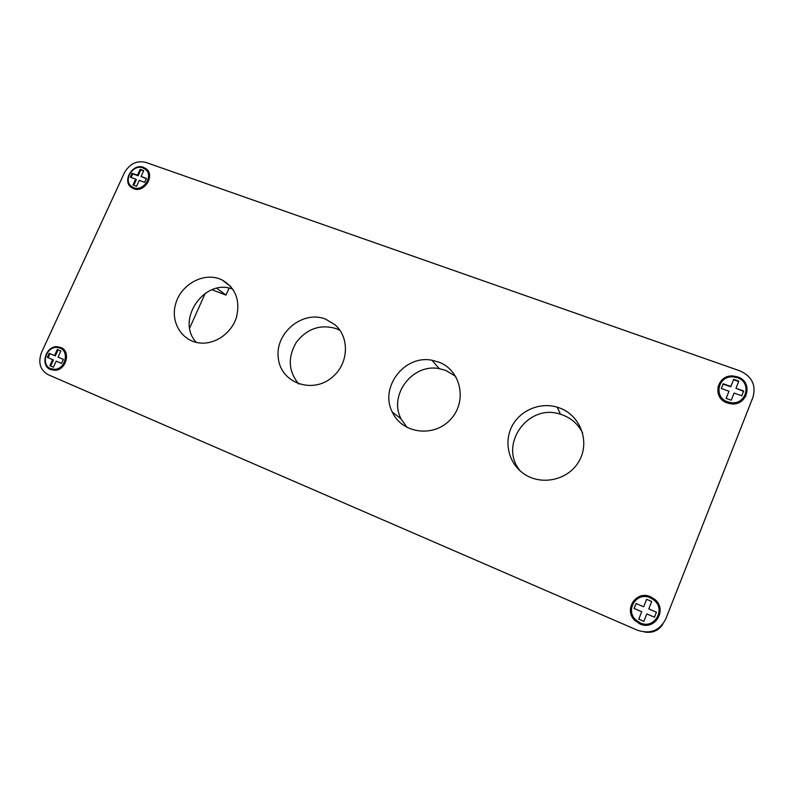 <?xml version="1.0" encoding="UTF-8"?>
<svg xmlns="http://www.w3.org/2000/svg" width="794" height="794" viewBox="0 0 794 794"><rect width="100%" height="100%" fill="white"/><g stroke="black" fill="none" stroke-linecap="round" stroke-linejoin="round"><path stroke-width="1.19" d="M582.607 432.849C578.3 424.492 571.769 418.587 562.996 415.113L560.485 414.26C528.099 402.886 498.166 444.958 520.239 470.941M455.726 376.386L445.771 370.411L439.3 368.664C412.701 363.126 388.415 394.876 401 418.766L407.064 427.509M232.86 289.224C204.614 277.523 175.097 320.538 196.436 342.432M339.872 330.324L336.16 328.607C320.339 324.012 307.06 328.577 296.321 342.323C287.557 357.389 288.361 371.294 298.733 384.028M752.97 397.238C756.265 385.159 751.918 376.376 739.939 370.877L145.808 162.393C136.697 160.289 129.531 163.792 124.34 172.923L41.536 352.457C37.864 362.58 40.087 370.004 48.216 374.718L637.374 630.208C650.236 634.376 659.685 630.664 665.719 619.072L752.97 397.238M133.7 188.734C144.24 193.2 155.376 175.633 146.294 168.894L143.535 167.335C132.588 162.83 121.641 181.419 131.606 187.652L133.7 188.734M50.578 369.577L55.044 370.312C66.388 370.113 71.083 351.117 60.751 347.435L57.128 346.7C45.556 346.015 39.899 365.617 50.578 369.577M639.865 623.905C654.822 631.2 667.873 609.574 654.732 599.341L650.594 596.78C636.242 589.932 623.161 609.822 634.962 620.58L639.865 623.905M727.254 402.935L730.291 403.709C747.293 406.975 754.022 381.884 737.557 376.892L733.438 376.028C717.042 374.103 711.484 397.983 727.254 402.935M559.83 408.056L557.229 407.173C540.138 402.012 520.556 410.161 512.259 425.703C503.853 441.186 508.071 461.691 522.194 472.559C539.493 486.315 567.849 480.936 578.905 461.433C590.349 442.159 580.622 415.649 559.83 408.056M438.625 362.044L431.936 360.248C404.474 354.581 379.343 387.412 392.305 412.086C401.992 433.603 433.871 437.951 450.535 419.46C467.716 401.446 460.907 370.004 438.625 362.044M219.829 278.972C202.807 272.312 180.913 284.738 175.653 303.854C169.976 322.88 182.868 342.631 201.825 343.127C216.514 343.713 231.65 332.537 236.404 317.501C240.473 300.589 235.749 288.093 222.231 280.014L219.829 278.972M325.56 319.109C302.494 309.878 274.516 333.301 278.337 358.471C281.116 383.929 314.424 394.787 333.808 375.83C348.894 362.183 349.281 336.656 334.889 324.726L325.56 319.109M148.16 171.047L146.91 170.591M132.677 187.404L133.352 188.595M63.093 348.874L57.128 346.7M639.974 623.776C654.782 631.002 667.714 609.584 654.693 599.45L650.594 596.909C636.381 590.121 623.419 609.832 635.111 620.481L639.974 623.776M745.735 396.404L746.31 390.221M721.448 381.924L717.855 387.055M741.04 401.427L744.762 395.878M718.947 387.214L718.183 393.715M133.789 187.731C143.575 191.87 153.897 175.543 145.451 169.321L142.91 167.891C132.777 163.713 122.613 180.913 131.824 186.709L133.789 187.731M144.657 182.332L146.453 178.402L141.054 176.476L143.754 170.611L140.161 169.34L137.461 175.206L132.092 173.291L130.295 177.191L135.665 179.116L132.965 184.992L136.548 186.282L139.258 180.397L144.657 182.332M50.627 368.634L54.746 369.319C65.267 369.16 69.654 351.524 60.066 348.109L56.672 347.425C45.953 346.819 40.742 364.972 50.627 368.634M61.545 363.434L63.411 359.374L58.061 357.092L60.85 351.017L57.297 349.509L54.508 355.583L49.198 353.31L47.332 357.35L52.642 359.622L49.853 365.706L53.406 367.235L56.195 361.151L61.545 363.434M640.252 622.923C654.097 629.672 666.216 609.673 654.067 600.165L650.207 597.763C636.877 591.391 624.739 609.901 635.726 619.856L640.252 622.923M646.802 613.901L654.464 617.176L656.43 612.204L648.767 608.929L651.705 601.485L646.614 599.331L643.676 606.765L636.054 603.519L634.098 608.462L641.711 611.717L638.763 619.171L643.855 621.365L646.802 613.901L654.474 617.186L656.43 612.204L648.767 608.938M727.681 401.853L730.54 402.568C746.281 405.555 752.484 382.321 737.239 377.696L733.457 376.902C718.223 375.066 713.032 397.258 727.681 401.853M741.775 395.809L743.66 391.035L735.969 388.286L738.787 381.14L733.676 379.334L730.847 386.47L723.205 383.75L721.319 388.504L728.971 391.234L726.133 398.389L731.244 400.226L734.083 393.06L741.775 395.809M58.061 357.092L63.411 359.374M56.195 361.151L61.545 363.424M49.853 365.706L53.406 367.215M52.642 359.622L53.436 359.96L50.647 366.034M47.332 357.35L53.436 359.96M49.198 353.31L49.992 353.658L48.136 357.687M54.508 355.583L49.992 353.658M57.297 349.509L58.081 349.856L55.302 355.92M60.85 351.027L58.081 349.856M143.615 170.899L140.826 169.906L138.136 175.772L132.767 173.856L131.099 177.479M135.665 179.116L136.33 179.672L133.759 185.28M146.324 178.69L141.054 176.476M651.705 601.505L646.624 599.341L643.686 606.765L636.083 603.529L634.118 608.472L641.721 611.717L638.783 619.161L643.865 621.345M738.648 381.497L733.547 379.691L730.728 386.817L723.096 384.098L721.349 388.504M728.971 391.234L726.143 398.389M741.765 395.809L743.521 391.373L735.969 388.286M132.092 173.291L132.767 173.856M137.461 175.206L138.136 175.772M140.161 169.34L140.826 169.906M742.598 399.819L741.953 399.322M729.885 377.071L728.287 376.505M64.711 350.65L64.185 351.792M57.605 368.694L57.575 369.825M644.629 632.014C652.599 633.275 658.692 630.615 662.921 624.024M747.114 389.437L746.281 389.149M722.55 380.713L721.528 380.346M743.779 398.102L744.395 396.494M205.289 293.234L189.697 328.011M212.028 289.731L225.953 295.08L216.822 288.301M225.953 295.08L229.039 288.162M743.492 397.744L742.688 399.59M148.776 172.229L145.768 169.598M134.662 189.022L131.824 186.709M56.622 370.083L54.746 369.319M730.113 403.68L730.54 402.568M560.485 414.26L557.229 407.173M401 418.766L392.305 412.086M439.3 368.664L431.936 360.248M230.915 286.713L222.231 280.014M335.544 325.312L334.889 324.726"/></g></svg>
